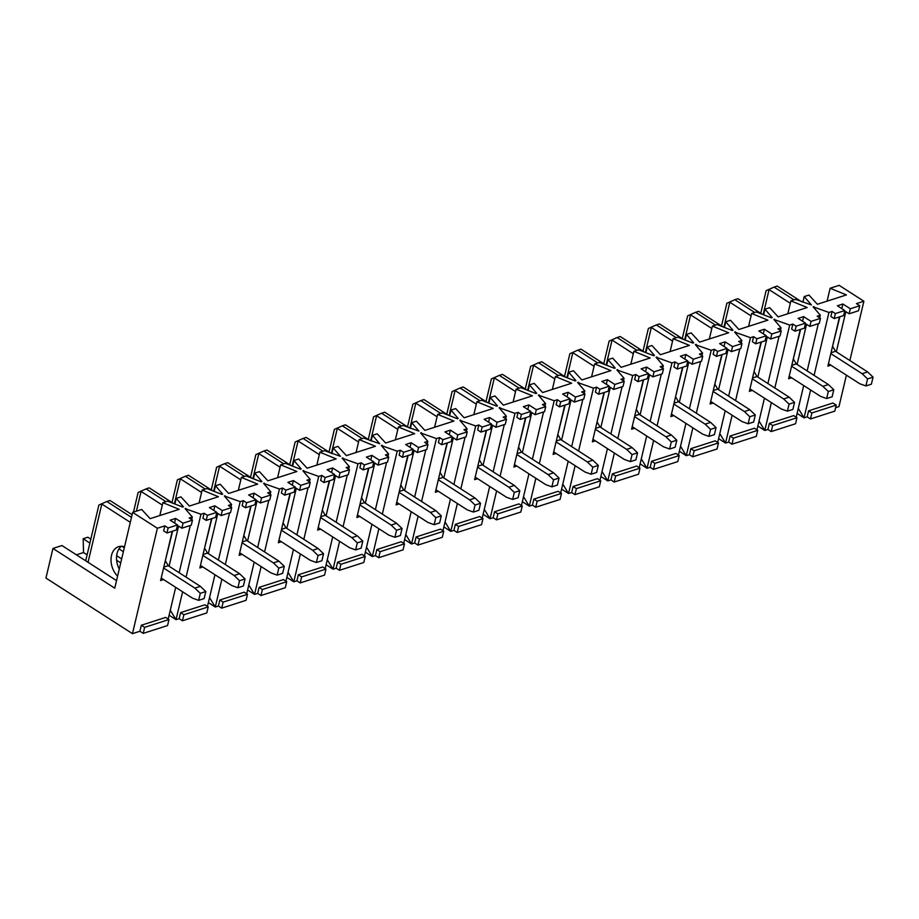 <?xml version="1.0" encoding="UTF-8"?>
<svg xmlns="http://www.w3.org/2000/svg" width="919" height="919" viewBox="0 0 919 919"><rect width="100%" height="100%" fill="white"/><g stroke="black" fill="none" stroke-linecap="round" stroke-linejoin="round"><path stroke-width="1.38" d="M844.802 310.542L837.393 305.774L842.884 304.005L850.305 308.773L849.11 313.793L858.53 310.76L859.724 305.751L856.428 303.626L863.883 301.237L839.162 285.349L830.133 288.256L846.422 294.93L817.382 304.269L808.938 295.068L804.228 296.573L811.431 304.982L795.601 299.353L790.891 300.869L807.169 307.543L778.129 316.871L769.697 307.67L764.987 309.186L772.178 317.595L771.397 317.848L756.348 311.966L751.639 313.471L767.916 320.157L738.876 329.484L730.444 320.283L725.734 321.799L732.925 330.208L732.144 330.461L717.096 324.579L712.386 326.084L728.675 332.77L699.623 342.098L691.191 332.896L686.482 334.413L693.684 342.821L692.892 343.074L677.843 337.193L673.133 338.697L689.422 345.383L660.37 354.711L651.939 345.51L647.229 347.026L654.431 355.435L653.65 355.687L638.602 349.794L633.892 351.311L650.17 357.996L621.129 367.324L612.686 358.123L607.976 359.639L615.179 368.048L614.397 368.301L599.349 362.408L594.639 363.924L610.917 370.61L581.876 379.938L573.445 370.736L568.735 372.252L575.926 380.661L575.145 380.914L560.096 375.021L555.386 376.537L571.675 383.223L542.624 392.551L534.192 383.349L529.482 384.866L536.685 393.275L535.892 393.527L520.843 387.634L516.133 389.151L532.423 395.825L503.371 405.164L494.939 395.963L490.229 397.479L497.432 405.876L496.639 406.129L481.59 400.247L476.881 401.764L493.17 408.438L464.129 417.777L455.686 408.576L450.976 410.081L458.179 418.49L457.398 418.742L442.349 412.861L437.639 414.377L453.917 421.051L424.877 430.391L416.445 421.189L411.735 422.694L418.926 431.103L403.096 425.474L398.387 426.99L414.664 433.665L385.624 443.004L377.192 433.802L372.482 435.307L379.673 443.716L363.844 438.087L359.134 439.604L375.423 446.278L346.371 455.617L337.939 446.404L333.229 447.921L340.432 456.329L324.591 450.701L319.881 452.205L336.17 458.891L307.118 468.219L298.686 459.018L293.977 460.534L301.179 468.943L300.398 469.195L285.349 463.314L280.64 464.819L296.917 471.504L267.877 480.832L259.434 471.631L254.724 473.147L261.926 481.556L261.145 481.809L246.097 475.927L241.387 477.432L257.665 484.118L228.624 493.446L220.192 484.244L215.483 485.76L222.674 494.169L221.893 494.422L206.844 488.529L202.134 490.045L218.423 496.731L189.371 506.059L180.94 496.857L176.23 498.374L183.432 506.783L182.64 507.035L167.591 501.142L162.881 502.659L179.171 509.344L150.119 518.672L141.687 509.471L132.658 512.377L157.379 528.253L164.834 525.852L163.651 530.872L166.948 532.997L176.368 529.964L177.551 524.944L170.141 520.188L175.632 518.419L183.053 523.187L192.473 520.154L189.176 518.04L192.312 517.029L185.11 508.621L200.951 514.249L204.087 513.25L207.384 515.364L206.201 520.384L215.62 517.351L216.804 512.331L209.383 507.575L214.885 505.806L222.295 510.573L231.714 507.541L228.417 505.427L231.565 504.416L224.362 496.007L240.192 501.636L243.34 500.637L246.637 502.75L245.442 507.77L254.862 504.738L256.056 499.718L248.635 494.962L254.138 493.193L261.547 497.96L270.967 494.927L267.67 492.814L270.818 491.803L263.615 483.394L279.445 489.034L282.592 488.023L285.878 490.137L284.695 495.157L294.114 492.124L295.298 487.116L287.888 482.349L293.379 480.58L300.8 485.347L310.22 482.314L306.923 480.2L310.059 479.19L302.868 470.781L318.698 476.421L321.834 475.41L325.131 477.524L323.947 482.544L333.367 479.523L334.55 474.503L327.141 469.735L332.632 467.966L340.053 472.734L349.473 469.701L346.176 467.587L349.312 466.576L342.109 458.167L357.951 463.808L361.087 462.797L364.383 464.911L363.2 469.931L372.62 466.909L373.803 461.889L366.394 457.122L371.885 455.353L379.294 460.12L388.714 457.099L385.429 454.974L388.565 453.963L381.362 445.554L397.203 451.195L400.339 450.184L403.636 452.297L402.453 457.317L411.873 454.296L413.056 449.276L405.635 444.509L411.138 442.74L418.547 447.507L427.967 444.486L424.67 442.361L427.817 441.35L420.615 432.952L436.445 438.581L439.592 437.57L442.889 439.684L441.694 444.704L451.114 441.683L452.309 436.663L444.888 431.896L450.379 430.126L457.8 434.894L467.22 431.873L463.923 429.747L467.059 428.748L459.868 420.339L475.697 425.968L478.833 424.957L482.13 427.071L480.947 432.091L490.367 429.07L491.55 424.05L484.141 419.282L489.632 417.525L497.053 422.281L506.472 419.259L503.175 417.134L506.312 416.135L499.12 407.726L514.95 413.355L518.086 412.344L521.383 414.469L520.2 419.478L529.62 416.456L530.803 411.436L523.393 406.669L528.884 404.911L536.305 409.667L545.725 406.646L542.428 404.532L545.564 403.521L538.362 395.113L554.203 400.741L557.339 399.731L560.636 401.856L559.453 406.876L568.872 403.843L570.056 398.823L562.635 394.056L568.137 392.298L575.547 397.054L584.966 394.033L581.67 391.919L584.817 390.908L577.614 382.499L593.444 388.128L596.592 387.117L599.889 389.242L598.694 394.262L608.114 391.23L609.308 386.21L601.888 381.454L607.39 379.685L614.8 384.452L624.219 381.419L620.922 379.306L624.07 378.295L616.867 369.886L632.697 375.515L635.845 374.515L639.13 376.629L637.947 381.649L647.367 378.617L648.55 373.596L641.14 368.841L646.631 367.072L654.052 371.839L663.472 368.806L660.175 366.692L663.311 365.682L656.12 357.273L671.95 362.902L675.086 361.902L678.383 364.016L677.2 369.036L686.619 366.003L687.803 360.983L680.393 356.227L685.884 354.458L693.305 359.226L702.725 356.193L699.428 354.079L702.564 353.068L695.361 344.659L711.203 350.3L714.339 349.289L717.636 351.403L716.452 356.423L725.872 353.39L727.055 348.381L719.646 343.614L725.137 341.845L732.546 346.612L741.966 343.58L738.681 341.466L741.817 340.455L734.614 332.046L750.455 337.687L753.591 336.676L756.888 338.789L755.705 343.809L765.125 340.788L766.308 335.768L758.887 331.001L764.39 329.232L771.799 333.999L781.219 330.966L777.922 328.853L781.07 327.842L773.867 319.433L789.697 325.073L792.844 324.062L796.141 326.176L794.946 331.196L804.366 328.175L805.561 323.155L798.14 318.388L803.631 316.618L811.052 321.386L820.472 318.365L817.175 316.239L820.311 315.228L813.12 306.82L828.949 312.46L832.086 311.449L835.382 313.563L834.199 318.583L843.619 315.562L844.802 310.542L835.382 313.563M859.724 305.751L850.305 308.773M164.834 525.852L168.131 527.977L177.551 524.944M216.804 512.331L207.384 515.364M256.056 499.718L246.637 502.75M295.298 487.116L285.878 490.137M334.55 474.503L325.131 477.524M373.803 461.889L364.383 464.911M413.056 449.276L403.636 452.297M452.309 436.663L442.889 439.684M491.55 424.05L482.13 427.071M530.803 411.436L521.383 414.469M570.056 398.823L560.636 401.856M609.308 386.21L599.889 389.242M648.55 373.596L639.13 376.629M687.803 360.983L678.383 364.016M727.055 348.381L717.636 351.403M766.308 335.768L756.888 338.789M805.561 323.155L796.141 326.176M157.379 528.253L132.462 633.65L45.95 578.062L52.946 548.448L114.749 588.16L132.658 512.377M116.529 580.601L61.975 545.553L52.946 548.448M90.82 539.12L87.879 537.224L83.169 538.741L83.537 552.537L76.415 554.823M808.605 410.827L807.181 416.847L810.478 418.961L811.891 412.941L836.233 405.118L832.936 403.004L808.605 410.827L811.891 412.941M832.086 311.449L830.902 316.469L834.199 318.583M828.949 312.46L814.085 375.366M810.615 390.001L804.033 417.858L807.181 416.847M835.624 407.703L838.967 406.623L846.41 375.159M863.883 301.237L849.868 360.524M849.11 313.793L845.825 311.679L836.324 351.828M839.506 316.883L827.87 366.141L830.868 365.176M798.289 408.415L804.033 417.858L797.106 413.401M836.233 405.118L834.808 411.138L810.478 418.961M820.311 315.228L819.691 317.859M818.312 323.683L807.158 370.908M803.688 385.543L796.199 417.237M820.472 318.365L819.288 323.373L809.869 326.406L806.572 324.292L797.083 364.441M800.265 329.496L788.617 378.754L791.615 377.789M792.844 324.062L791.65 329.082L794.946 331.196M789.697 325.073L774.832 387.979M771.374 402.614L764.78 430.471L767.928 429.46L771.225 431.574L795.555 423.751L796.98 417.731L793.683 415.618L769.352 423.429L767.928 429.46M809.869 326.406L811.052 321.386M752.362 390.403L749.364 391.368L761.012 342.098M755.705 343.809L752.408 341.696L753.591 336.676M718.578 389.667L728.066 349.507L731.363 351.632L740.783 348.6L741.966 343.58M721.76 354.711L710.111 403.981L713.121 403.016M714.339 349.289L713.155 354.309L716.452 356.423M711.203 350.3L696.326 413.194M692.869 427.829L686.286 455.686L689.422 454.687L692.719 456.8L717.061 448.977L718.486 442.958L715.189 440.844L690.847 448.656L689.422 454.687M741.817 340.455L741.196 343.086M739.818 348.91L728.652 396.135M725.194 410.77L717.705 442.453M245.442 507.77L242.156 505.657L243.34 500.637M261.547 497.96L260.364 502.98L257.067 500.855L247.579 541.004M250.761 506.059L239.112 555.317L242.111 554.364M240.192 501.636L225.327 564.542M221.87 579.177L215.287 607.034L218.423 606.023L221.72 608.148L223.145 602.117L247.475 594.306L244.178 592.181L219.848 600.004L218.423 606.023M270.818 491.803L270.186 494.433M268.819 500.258L257.653 547.483M254.195 562.118L246.706 593.8M243.684 535.972L251.117 505.944M253.047 497.788L254.138 493.193M209.532 597.603L215.287 607.034L208.36 602.588M225.144 495.755L224.937 496.674M219.848 600.004L223.145 602.117M247.475 594.306L246.051 600.325L221.72 608.148M222.295 510.573L221.111 515.593L217.814 513.468L208.326 553.617M211.508 518.672L199.86 567.931L202.858 566.966M204.087 513.25L202.904 518.259L206.201 520.384M200.951 514.249L186.075 577.155M182.617 591.79L176.034 619.647L179.171 618.636L182.467 620.762L206.798 612.939L208.222 606.919L204.937 604.794L180.595 612.617L179.171 618.636M231.565 504.416L230.945 507.047M229.566 512.871L218.4 560.096M214.943 574.731L207.453 606.414M120.722 562.865L116.621 560.234M89.89 543.06L83.169 538.741M87.11 554.835L83.537 552.537M162.881 502.659L159.837 515.548M121.653 558.924L116.644 555.708M764.987 309.186L763.655 314.815M680.531 446.255L686.286 455.686L679.359 451.24M696.154 344.407L695.936 345.326M690.847 448.656L694.144 450.781L718.486 442.958M694.144 450.781L692.719 456.8M759.037 421.028L764.78 430.471L757.853 426.014M813.901 306.567L813.683 307.486M769.352 423.429L772.649 425.554L796.98 417.731M772.649 425.554L771.225 431.574M143.215 633.375L144.639 627.344L168.981 619.532L167.557 625.552L143.215 633.375L139.918 631.25L141.342 625.23L165.684 617.407L168.981 619.532M790.891 300.869L787.836 313.758M830.133 288.256L827.089 301.145M176.23 498.374L174.897 504.003M123.364 551.699L118.999 548.896M124.295 547.758L122.043 546.311M215.483 485.76L214.15 491.389M169.073 566.23L178.562 526.082L181.859 528.195L191.278 525.174L192.473 520.154M202.134 490.045L199.09 502.934M254.724 473.147L253.403 478.776M673.133 338.697L670.089 351.598M832.442 346.785L839.874 316.768M841.804 308.612L842.884 304.005M132.462 633.65L139.918 631.25M166.948 532.997L168.131 527.977M163.616 579.579L160.618 580.544L172.255 531.285M192.312 517.029L191.692 519.66M190.313 525.484L179.148 572.709M175.69 587.344L168.2 619.027M793.189 359.398L800.621 329.37M802.551 321.225L803.631 316.618M753.936 372.011L761.369 341.983M763.298 333.827L764.39 329.232M771.799 333.999L770.616 339.019L767.319 336.894L757.83 377.054M750.455 337.687L735.579 400.592M732.121 415.227L725.539 443.073L728.675 442.073L731.972 444.187L756.303 436.364L757.727 430.345L754.43 428.231L730.1 436.043L728.675 442.073M781.07 327.842L780.449 330.472M779.071 336.297L767.905 383.522M764.447 398.157L756.957 429.851M781.219 330.966L780.036 335.986L770.616 339.019M719.784 433.642L725.539 443.073L718.612 438.627M730.1 436.043L733.396 438.168L757.727 430.345M733.396 438.168L731.972 444.187M170.279 610.216L176.034 619.647L169.107 615.202M602.037 471.481L607.781 480.913L600.854 476.467M639.98 468.185L636.683 466.059L612.353 473.882L615.65 475.996L639.98 468.185L638.556 474.204L614.225 482.027L610.928 479.902L607.781 480.913L614.374 453.056M615.65 475.996L614.225 482.027M301.639 576.902L325.981 569.079L322.684 566.966L298.342 574.777L301.639 576.902L300.214 582.922L324.556 575.099L325.981 569.079M340.053 472.734L338.858 477.754L335.561 475.628L326.073 515.789M329.255 480.832L317.618 530.102L320.616 529.137M321.834 475.41L320.651 480.43L323.947 482.544M318.698 476.421L303.833 539.327M300.364 553.962L293.781 581.807L296.929 580.808L300.214 582.922M298.342 574.777L296.929 580.808M349.312 466.576L348.692 469.207M347.313 475.031L336.147 522.256M332.689 536.891L325.2 568.585M774.648 319.18L774.43 320.099M804.228 296.573L802.896 302.213M735.407 331.793L735.189 332.712M270.967 494.927L269.784 499.947L260.364 502.98M693.305 359.226L692.11 364.246L688.813 362.12L679.325 402.269M682.507 367.324L670.87 416.583L673.868 415.629M675.086 361.902L673.903 366.922L677.2 369.036M671.95 362.902L657.085 425.807M653.616 440.442L647.033 468.299L650.181 467.289L653.466 469.414L677.808 461.591L679.233 455.571L675.936 453.446L651.594 461.269L650.181 467.289M702.564 353.068L701.944 355.699M700.565 361.523L689.399 408.748M685.942 423.383L678.452 455.066M280.64 464.819L277.584 477.719M241.387 477.432L238.331 490.332M185.902 508.368L185.684 509.287M180.595 612.617L183.892 614.731L182.467 620.762M183.892 614.731L208.222 606.919M181.859 528.195L183.053 523.187M165.19 561.187L172.623 531.171M174.541 523.014L175.632 518.419M141.342 625.23L144.639 627.344M231.714 507.541L230.531 512.561L221.111 515.593M262.397 589.516L286.728 581.693L283.431 579.579L259.101 587.39L262.397 589.516L260.973 595.535L285.304 587.712L286.728 581.693M300.8 485.347L299.617 490.367L296.32 488.242L286.82 528.402M290.013 493.446L278.365 542.715L281.363 541.75M282.592 488.023L281.398 493.043L284.695 495.157M279.445 489.034L264.58 551.928M261.122 566.563L254.529 594.421L257.676 593.421L260.973 595.535M259.101 587.39L257.676 593.421M310.059 479.19L309.439 481.82M308.06 487.644L296.906 534.869M293.437 549.505L285.947 581.187M248.785 584.989L254.529 594.421L247.602 589.975M310.22 482.314L309.037 487.334L299.617 490.367M288.038 572.376L293.781 581.807L286.854 577.362M340.892 564.289L365.234 556.466L361.937 554.352L337.595 562.164L340.892 564.289L339.467 570.308L363.809 562.485L365.234 556.466M349.473 469.701L348.278 474.721L338.858 477.754M379.294 460.12L378.111 465.14L374.814 463.027L365.325 503.175M368.508 468.231L356.859 517.489L359.869 516.524M361.087 462.797L359.903 467.817L363.2 469.931M357.951 463.808L343.074 526.713M339.616 541.348L333.034 569.206L336.17 568.195L339.467 570.308M337.595 562.164L336.17 568.195M388.565 453.963L387.944 456.594M386.566 462.429L375.4 509.643M371.942 524.278L364.452 555.972M327.279 559.763L333.034 569.206L326.107 564.748M380.144 551.676L404.475 543.853L401.178 541.739L376.847 549.562L380.144 551.676L378.72 557.695L403.05 549.872L404.475 543.853M388.714 457.099L387.531 462.108L378.111 465.14M418.547 447.507L417.364 452.527L414.067 450.413L404.578 490.562M407.76 455.617L396.112 504.876L399.11 503.911M400.339 450.184L399.156 455.204L402.453 457.317M397.203 451.195L382.327 514.1M378.869 528.735L372.287 556.592L375.423 555.581L378.72 557.695M376.847 549.562L375.423 555.581M427.817 441.35L427.197 443.98M425.819 449.816L414.653 497.03M411.195 511.665L403.705 543.359M366.532 547.15L372.287 556.592L365.36 552.135M419.397 539.062L443.728 531.239L440.431 529.126L416.1 536.949L419.397 539.062L417.973 545.082L442.303 537.27L443.728 531.239M427.967 444.486L426.784 449.506L417.364 452.527M457.8 434.894L456.617 439.914L453.32 437.8L443.831 477.949M447.013 443.004L435.365 492.262L438.363 491.297M439.592 437.57L438.397 442.59L441.694 444.704M436.445 438.581L421.58 501.487M418.122 516.122L411.528 543.979L414.676 542.968L417.973 545.082M416.1 536.949L414.676 542.968M467.059 428.748L466.438 431.367M465.06 437.203L453.906 484.416M450.436 499.063L442.947 530.745M405.784 534.536L411.528 543.979L404.601 539.522M458.638 526.449L482.98 518.626L479.684 516.512L455.353 524.335L458.638 526.449L457.225 532.469L481.556 524.657L482.98 518.626M467.22 431.873L466.036 436.893L456.617 439.914M497.053 422.281L495.858 427.301L492.573 425.187L483.072 465.336M486.254 430.391L474.618 479.649L477.616 478.684M478.833 424.957L477.65 429.977L480.947 432.091M475.697 425.968L460.833 488.874M457.363 503.509L450.781 531.366L453.929 530.355L457.225 532.469M455.353 524.335L453.929 530.355M506.312 416.135L505.691 418.754M504.313 424.589L493.147 471.815M489.689 486.45L482.199 518.132M445.037 521.935L450.781 531.366L443.854 526.909M497.891 513.836L522.233 506.013L518.936 503.899L494.594 511.722L497.891 513.836L496.467 519.855L520.809 512.044L522.233 506.013M506.472 419.259L505.278 424.279L495.858 427.301M536.305 409.667L535.111 414.687L531.814 412.574L522.325 452.722M525.507 417.777L513.87 467.036L516.869 466.071M518.086 412.344L516.903 417.364L520.2 419.478M514.95 413.355L500.074 476.26M496.616 490.895L490.034 518.753L493.17 517.742L496.467 519.855M494.594 511.722L493.17 517.742M545.564 403.521L544.944 406.141M543.566 411.976L532.4 459.201M528.942 473.836L521.452 505.519M484.29 509.321L490.034 518.753L483.107 514.295M537.144 501.223L561.475 493.411L558.189 491.286L533.847 499.109L537.144 501.223L535.72 507.242L560.05 499.431L561.475 493.411M545.725 406.646L544.53 411.666L535.111 414.687M575.547 397.054L574.364 402.074L571.067 399.96L561.578 440.109M564.76 405.164L553.112 454.423L556.11 453.458M557.339 399.731L556.156 404.751L559.453 406.876M554.203 400.741L539.327 463.647M535.869 478.282L529.287 506.139L532.423 505.128L535.72 507.242M533.847 499.109L532.423 505.128M584.817 390.908L584.197 393.539M582.818 399.363L571.652 446.588M568.195 461.223L560.705 492.906M523.531 496.708L529.287 506.139L522.36 501.694M576.397 488.609L600.727 480.798L597.43 478.673L573.1 486.496L576.397 488.609L574.972 494.64L599.303 486.817L600.727 480.798M584.966 394.033L583.783 399.053L574.364 402.074M614.8 384.452L613.616 389.461L610.319 387.347L600.831 427.496M604.013 392.551L592.364 441.809L595.363 440.844M596.592 387.117L595.409 392.137L598.694 394.262M593.444 388.128L578.579 451.034M575.122 465.669L568.539 493.526L571.675 492.515L574.972 494.64M573.1 486.496L571.675 492.515M624.07 378.295L623.438 380.925M622.071 386.75L610.905 433.975M607.448 448.61L599.958 480.292M562.784 484.095L568.539 493.526L561.612 489.08M624.219 381.419L623.036 386.439L613.616 389.461M654.052 371.839L652.869 376.859L649.572 374.734L640.072 414.883M643.266 379.938L631.617 429.196L634.615 428.231M635.845 374.515L634.65 379.524L637.947 381.649M632.697 375.515L617.832 438.42M612.353 473.882L610.928 479.902M663.311 365.682L662.691 368.312M661.312 374.136L650.158 421.361M646.689 435.997L639.199 467.679M651.594 461.269L654.891 463.383L679.233 455.571M663.472 368.806L662.289 373.826L652.869 376.859M641.29 458.868L647.033 468.299L640.106 463.854M702.725 356.193L701.53 361.213L692.11 364.246M654.891 463.383L653.466 469.414M731.363 351.632L732.546 346.612M751.639 313.471L748.594 326.371M712.386 326.084L709.342 338.985M725.734 321.799L724.402 327.428M686.482 334.413L685.149 340.041M633.892 351.311L630.836 364.2M647.229 347.026L645.896 352.655M594.639 363.924L591.583 376.813M607.976 359.639L606.655 365.268M555.386 376.537L552.342 389.426M568.735 372.252L567.402 377.881M516.133 389.151L513.089 402.04M529.482 384.866L528.149 390.495M476.881 401.764L473.836 414.653M490.229 397.479L488.897 403.108M437.639 414.377L434.584 427.266M450.976 410.081L449.644 415.721M398.387 426.99L395.342 439.879M411.735 422.694L410.402 428.334M359.134 439.604L356.09 452.493M372.482 435.307L371.15 440.948M319.881 452.205L316.837 465.106M333.229 447.921L331.897 453.549M293.977 460.534L292.644 466.163M714.695 384.624L722.116 354.596M724.046 346.44L725.137 341.845M675.442 397.238L682.874 367.209M684.793 359.053L685.884 354.458M636.189 409.851L643.622 379.823M645.552 371.667L646.631 367.072M596.936 422.453L604.369 392.436M606.299 384.28L607.39 379.685M557.695 435.066L565.116 405.049M567.046 396.893L568.137 392.298M518.442 447.679L525.875 417.663M527.793 409.506L528.884 404.911M479.19 460.293L486.622 430.276M488.552 422.12L489.632 417.525M439.937 472.906L447.369 442.889M449.299 434.733L450.379 430.126M400.684 485.519L408.116 455.502M410.046 447.346L411.138 442.74M361.443 498.132L368.864 468.104M370.794 459.959L371.885 455.353M322.19 510.746L329.622 480.717M331.541 472.561L332.632 467.966M282.937 523.359L290.37 493.331M292.299 485.175L293.379 480.58M204.443 548.586L211.864 518.557M213.794 510.401L214.885 505.806M264.396 483.141L264.178 484.06M303.649 470.528L303.431 471.447M342.902 457.915L342.684 458.834M382.155 445.301L381.936 446.22M421.396 432.7L421.178 433.607M460.649 420.086L460.43 420.994M499.902 407.473L499.683 408.381M539.154 394.86L538.936 395.779M578.396 382.247L578.189 383.166M617.648 369.633L617.43 370.552M656.901 357.02L656.683 357.939M165.546 561.072L168.246 565.702L200.388 586.345L205.799 591.56L204.133 598.591L198.642 600.348L192.519 598.154L161.204 578.04M121.446 546.288A17.438 12.292 -107.8 0 0 119.252 569.091M163.582 567.999L194.885 588.114L200.296 593.329L198.642 600.348M130.303 522.337L101.825 504.037L88.052 562.302M124.513 546.828A17.438 12.292 -107.8 0 0 118.54 546.702A17.438 12.292 -107.8 0 0 111.521 555.363A17.438 12.292 -107.8 0 0 117.586 576.144M194.885 588.114L200.388 586.345M163.777 567.138L168.246 565.702M205.799 591.56L200.296 593.329M132.106 514.709L109.97 500.487L106.834 501.498L131.486 517.34M85.697 560.797L98.873 505.059L106.834 501.498M204.799 548.471L207.499 553.089L239.629 573.743L245.051 578.947L243.386 585.977L237.895 587.746L231.772 585.541L200.457 565.426M202.835 555.386L234.138 575.501L239.549 580.716L237.895 587.746M162.307 505.071L141.078 491.424L136.403 511.171M234.138 575.501L239.629 573.743M203.03 554.525L207.499 553.089M245.051 578.947L239.549 580.716M173.427 503.428L149.223 487.874L146.087 488.885L165.971 501.671M133.473 512.113L138.126 492.446L146.087 488.885M244.052 535.857L246.751 540.475L278.882 561.13L284.293 566.334L282.638 573.364L277.136 575.133L271.013 572.928L239.71 552.813M242.076 542.773L273.391 562.887L278.802 568.103L277.136 575.133M201.56 492.458L180.319 478.81L174.415 503.819M273.391 562.887L278.882 561.13M242.283 541.911L246.751 540.475M284.293 566.334L278.802 568.103M212.668 490.815L188.475 475.261L185.328 476.272L205.224 489.057M172.014 502.521L177.378 479.833L185.328 476.272M283.293 523.244L286.004 527.862L318.135 548.517L323.545 553.72L321.891 560.751L316.389 562.52L310.266 560.314L278.962 540.2M281.329 530.16L312.644 550.274L318.054 555.49L316.389 562.52M240.812 479.844L219.572 466.209L213.667 491.205M312.644 550.274L318.135 548.517M281.536 529.298L286.004 527.862M323.545 553.72L318.054 555.49M251.921 478.202L227.728 462.659L224.581 463.658L244.477 476.444M211.267 489.907L216.62 467.22L224.581 463.658M322.546 510.631L325.246 515.26L357.388 535.903L362.798 541.107L361.133 548.138L355.642 549.907L349.519 547.701L318.204 527.586M320.582 517.546L351.885 537.672L357.307 542.876L355.642 549.907M280.065 467.243L258.825 453.595L252.909 478.592M351.885 537.672L357.388 535.903M320.788 516.696L325.246 515.26M362.798 541.107L357.307 542.876M291.174 465.588L266.969 450.046L263.833 451.045L283.73 463.831M250.508 477.294L255.873 454.606L263.833 451.045M361.799 498.018L364.498 502.647L396.64 523.29L402.051 528.505L400.385 535.524L394.894 537.293L388.771 535.088L357.457 514.973M359.834 504.933L391.138 525.059L396.548 530.263L394.894 537.293M319.318 454.629L298.078 440.982L292.162 465.979M391.138 525.059L396.64 523.29M360.03 504.083L364.498 502.647M402.051 528.505L396.548 530.263M330.426 452.975L306.222 437.433L303.086 438.443L322.971 451.218M289.761 464.681L295.125 441.993L303.086 438.443M401.052 485.404L403.751 490.034L435.882 510.677L441.292 515.892L439.638 522.911L434.147 524.68L428.013 522.486L396.709 502.36M399.076 492.331L430.391 512.446L435.801 517.65L434.147 524.68M358.559 442.016L337.319 428.369L331.414 453.366M430.391 512.446L435.882 510.677M399.283 491.47L403.751 490.034M441.292 515.892L435.801 517.65M369.679 440.362L345.475 424.819L342.339 425.83L362.224 438.604M329.013 452.068L334.378 429.38L342.339 425.83M440.304 472.791L443.004 477.421L475.134 498.064L480.545 503.279L478.891 510.298L473.388 512.067L467.266 509.873L435.962 489.747M438.329 479.718L469.643 499.833L475.054 505.036L473.388 512.067M397.812 429.403L376.572 415.756L370.667 440.752M469.643 499.833L475.134 498.064M438.535 478.856L443.004 477.421M480.545 503.279L475.054 505.036M408.921 427.749L384.728 412.206L381.58 413.217L401.477 425.991M368.266 439.454L373.619 416.767L381.58 413.217M479.546 460.178L482.257 464.807L514.387 485.45L519.798 490.666L518.132 497.696L512.641 499.454L506.518 497.259L475.203 477.145M477.581 467.105L508.896 487.219L514.307 492.435L512.641 499.454M437.065 416.789L415.825 403.142L409.92 428.139M508.896 487.219L514.387 485.45M477.788 466.243L482.257 464.807M519.798 490.666L514.307 492.435M448.173 415.135L423.969 399.593L420.833 400.604L440.729 413.378M407.508 426.841L412.872 404.165L420.833 400.604M518.798 447.564L521.498 452.194L553.64 472.837L559.051 478.052L557.385 485.083L551.894 486.84L545.771 484.646L514.456 464.532M516.834 454.491L548.138 474.606L553.548 479.821L551.894 486.84M476.318 404.176L455.077 390.529L449.161 415.526M548.138 474.606L553.64 472.837M517.029 453.63L521.498 452.194M559.051 478.052L553.548 479.821M487.426 402.533L463.222 386.979L460.086 387.99L479.971 400.764M446.76 414.239L452.125 391.551L460.086 387.99M558.051 434.951L560.751 439.581L592.881 460.224L598.303 465.439L596.638 472.469L591.147 474.227L585.024 472.033L553.709 451.918M556.087 441.878L587.39 461.993L592.801 467.208L591.147 474.227M515.559 391.563L494.33 377.916L488.414 402.913M587.39 461.993L592.881 460.224M556.282 441.017L560.751 439.581M598.303 465.439L592.801 467.208M526.679 389.92L502.475 374.366L499.339 375.377L519.224 388.163M486.013 401.626L491.378 378.938L499.339 375.377M597.304 422.338L600.004 426.967L632.134 447.61L637.545 452.826L635.891 459.856L630.388 461.614L624.265 459.42L592.962 439.305M595.328 429.265L626.643 449.38L632.054 454.595L630.388 461.614M554.812 378.95L533.571 365.302L527.667 390.299M626.643 449.38L632.134 447.61M595.535 428.403L600.004 426.967M637.545 452.826L632.054 454.595M565.92 377.307L541.728 361.753L538.58 362.764L558.476 375.549M525.266 389.013L530.631 366.325L538.58 362.764M636.545 409.736L639.256 414.354L671.387 435.009L676.798 440.212L675.143 447.243L669.641 449.012L663.518 446.806L632.215 426.692M634.581 416.652L665.896 436.766L671.307 441.982L669.641 449.012M594.065 366.336L572.824 352.689L566.92 377.686M665.896 436.766L671.387 435.009M634.788 415.79L639.256 414.354M676.798 440.212L671.307 441.982M605.173 364.694L580.98 349.14L577.833 350.15L597.729 362.936M564.519 376.399L569.872 353.712L577.833 350.15M675.798 397.123L678.498 401.741L710.64 422.395L716.05 427.599L714.385 434.63L708.894 436.399L702.771 434.193L671.456 414.078M673.834 404.038L705.137 424.153L710.559 429.368L708.894 436.399M633.317 353.723L612.077 340.076L606.161 365.084M705.137 424.153L710.64 422.395M674.041 403.177L678.498 401.741M716.05 427.599L710.559 429.368M644.426 352.08L620.222 336.526L617.086 337.537L636.982 350.323M603.76 363.786L609.125 341.098L617.086 337.537M715.051 384.51L717.75 389.128L749.893 409.782L755.303 414.986L753.637 422.016L748.146 423.785L742.024 421.58L710.709 401.465M713.087 391.425L744.39 411.54L749.801 416.755L748.146 423.785M672.57 341.11L651.33 327.474L645.414 352.471M744.39 411.54L749.893 409.782M713.282 390.564L717.75 389.128M755.303 414.986L749.801 416.755M683.679 339.467L659.474 323.925L656.338 324.924L676.223 337.71M643.013 351.173L648.377 328.485L656.338 324.924M754.304 371.896L757.003 376.526L789.134 397.169L794.544 402.373L792.89 409.403L787.399 411.172L781.265 408.966L749.961 388.852M752.328 378.812L783.643 398.938L789.053 404.142L787.399 411.172M711.811 328.508L690.571 314.861L684.666 339.858M783.643 398.938L789.134 397.169M752.535 377.962L757.003 376.526M794.544 402.373L789.053 404.142M722.931 326.854L698.727 311.311L695.591 312.311L715.476 325.096M682.266 338.56L687.63 315.872L695.591 312.311M793.556 359.283L796.256 363.913L828.387 384.556L833.797 389.771L832.143 396.79L826.64 398.559L820.518 396.353L789.214 376.239M791.581 366.199L822.896 386.325L828.306 391.528L826.64 398.559M751.064 315.895L729.824 302.248L723.919 327.244M822.896 386.325L828.387 384.556M791.787 365.348L796.256 363.913M833.797 389.771L828.306 391.528M762.173 314.241L737.98 298.698L734.832 299.709L754.729 312.483M721.518 325.946L726.872 303.259L734.832 299.709M832.798 346.67L835.509 351.299L867.639 371.942L873.05 377.158L871.384 384.176L865.893 385.946L859.77 383.751L828.456 363.625M830.833 353.597L862.148 373.711L867.559 378.915L865.893 385.946M790.317 303.281L769.077 289.634L763.172 314.631M862.148 373.711L867.639 371.942M831.04 352.735L835.509 351.299M873.05 377.158L867.559 378.915M801.425 301.627L777.221 286.085L774.085 287.096L793.982 299.87M760.76 313.333L766.124 290.645L774.085 287.096"/></g></svg>
